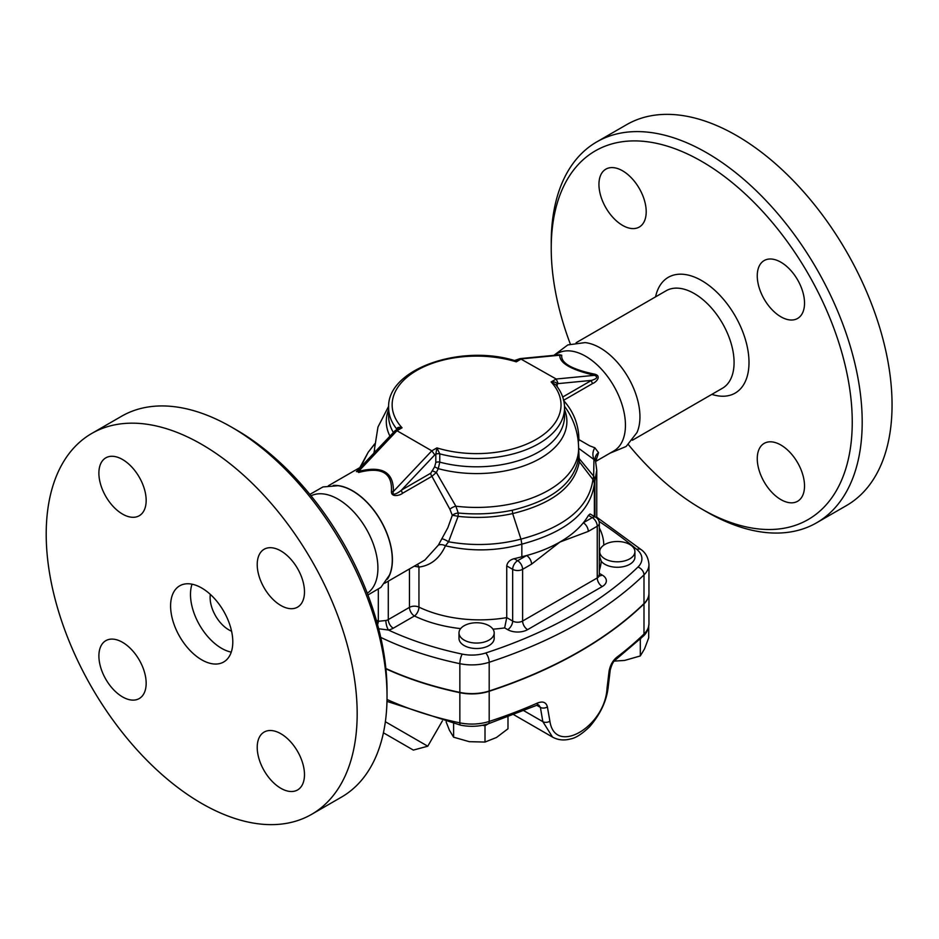 <?xml version="1.0" encoding="UTF-8"?>
<svg xmlns="http://www.w3.org/2000/svg" width="939" height="939" viewBox="0 0 939 939"><rect width="100%" height="100%" fill="white"/><g stroke="black" fill="none" stroke-linecap="round" stroke-linejoin="round"><path stroke-width="1.41" d="M553.893 355.353L567.813 344.93L585.044 342.606A56.293 32.501 60 0 1 628.297 377.607A56.293 32.501 60 0 1 636.971 432.55L626.16 446.471L609.881 453.232M598.941 184.443A33.428 19.296 60 0 1 605.866 169.149A33.428 19.296 60 0 1 639.283 188.446A33.428 19.296 60 0 1 639.283 227.038A33.428 19.296 60 0 1 613.531 218.083A33.428 19.296 60 0 1 598.941 184.443M804.523 485.956A33.428 19.296 60 0 1 797.61 501.262A33.428 19.296 60 0 1 764.182 481.965A33.428 19.296 60 0 1 764.182 443.372A33.428 19.296 60 0 1 789.934 452.328A33.428 19.296 60 0 1 804.523 485.956M780.896 262.216A33.428 19.296 60 0 1 802.728 291.665A33.428 19.296 60 0 1 797.61 318.45A33.428 19.296 60 0 1 764.182 299.154A33.428 19.296 60 0 1 764.182 260.549A33.428 19.296 60 0 1 780.896 262.216M628.379 444.605A212.86 122.892 -120 0 0 701.726 508.997A212.86 122.892 -120 0 0 852.248 422.104A212.86 122.892 -120 0 0 701.738 161.414A212.86 122.892 -120 0 0 551.228 248.307A212.86 122.892 -120 0 0 570.313 344.026M701.726 508.997L706.703 511.872A219.89 126.953 60 0 1 706.703 511.872A219.89 126.953 60 0 0 816.66 522.765L846.509 505.534A219.89 126.953 60 0 0 846.509 251.617A219.89 126.953 60 0 0 626.618 124.664L596.77 141.895A219.89 126.953 60 0 1 706.715 152.787A219.89 126.953 60 0 1 850.358 346.561A219.89 126.953 60 0 1 816.66 522.765M551.228 248.307L551.228 242.567A219.89 126.953 60 0 1 596.77 141.895M192.025 584.199A43.98 25.388 -120 0 0 221.592 648.321A43.98 25.388 -120 0 0 231.252 652.124M210.324 594.399A26.386 15.235 -120 0 0 228.776 629.811A26.386 15.235 -120 0 0 231.557 631.184M201.685 659.812A43.98 25.388 60 0 1 172.964 621.055A43.98 25.388 60 0 1 179.701 585.819A43.98 25.388 60 0 1 223.682 611.207A43.98 25.388 60 0 1 223.682 661.995A43.98 25.388 60 0 1 201.685 659.812M309.87 494.395L322.946 486.942L337.923 485.709A56.176 32.431 60 0 1 392.279 559.726A56.176 32.431 60 0 1 389.485 575.02L380.929 587.368L367.947 594.974M311.032 495.815A56.293 32.501 60 0 1 366.257 528.892A56.293 32.501 60 0 1 367.29 593.248M98.888 473.15A33.428 19.296 60 0 1 105.814 457.845A33.428 19.296 60 0 1 139.242 477.141A33.428 19.296 60 0 1 139.242 515.734A33.428 19.296 60 0 1 113.478 506.778A33.428 19.296 60 0 1 98.888 473.15M122.528 696.902A33.428 19.296 60 0 1 100.696 667.441A33.428 19.296 60 0 1 105.814 640.668A33.428 19.296 60 0 1 139.242 659.964A33.428 19.296 60 0 1 139.242 698.557A33.428 19.296 60 0 1 122.528 696.902M304.482 774.663A33.428 19.296 60 0 1 297.557 789.957A33.428 19.296 60 0 1 264.141 770.661A33.428 19.296 60 0 1 264.141 732.068A33.428 19.296 60 0 1 289.893 741.024A33.428 19.296 60 0 1 304.482 774.663M280.855 550.911A33.428 19.296 60 0 1 302.687 580.361A33.428 19.296 60 0 1 297.557 607.146A33.428 19.296 60 0 1 264.141 587.849A33.428 19.296 60 0 1 264.141 549.256A33.428 19.296 60 0 1 280.855 550.911M387.032 696.433L387.032 690.693A212.86 122.892 -120 0 0 236.522 430.003L231.546 427.128A219.89 126.953 60 0 1 387.032 696.433A219.89 126.953 60 0 1 341.491 797.105L311.631 814.336A219.89 126.953 60 0 1 201.685 803.444A219.89 126.953 60 0 1 58.042 609.669A219.89 126.953 60 0 1 91.74 433.466A219.89 126.953 60 0 1 311.631 560.43A219.89 126.953 60 0 1 311.631 814.336M91.74 433.466L121.6 416.235A219.89 126.953 60 0 1 231.546 427.128L236.522 430.003M604.88 558.834A17.595 10.153 180 0 1 599.728 551.663A17.595 10.153 180 0 1 617.322 541.498A17.595 10.153 180 0 1 634.917 551.663A17.595 10.153 180 0 1 624.048 561.041A17.595 10.153 180 0 1 604.88 558.834M634.917 551.663L634.917 557.12A17.595 10.153 180 0 1 624.048 566.499A17.595 10.153 180 0 1 604.88 564.304A17.595 10.153 180 0 1 601.277 561.287L599.728 556.733A7.031 5.646 18.3 0 1 599.305 556.569M599.728 551.663L599.728 556.733M464.148 625.726A17.595 10.153 180 0 1 483.327 623.519A17.595 10.153 180 0 1 494.184 632.909A17.595 10.153 180 0 1 476.589 643.062A17.595 10.153 180 0 1 458.995 632.909A17.595 10.153 180 0 1 464.148 625.726M494.184 632.909L494.184 638.367A17.595 10.153 180 0 1 476.589 648.52A17.595 10.153 180 0 1 458.995 638.367L458.995 632.909M614.235 661.103L624.599 660.434L640.304 655.95L644.506 648.943L648.708 637.827L648.708 626.336M446.119 721.833L449.405 730.19L453.607 737.197L469.3 741.681L485.005 742.056L496.496 737.479L507.987 728.781L507.987 716.938M482.364 725.319L485.005 725.718L488.444 723.734M485.005 725.718L485.005 742.056M639.494 639.741L640.304 639.612L640.304 655.95M640.304 639.612L640.821 638.497M453.607 723.629L453.607 737.197M648.943 593.354A35.177 20.318 180 0 1 648.955 593.495L648.955 623.66C648.462 629.224 646.513 633.426 643.133 636.278A5.282 3.697 -134.1 0 0 643.99 634.048A422.186 243.753 180 0 1 616.735 657.3A5.282 3.427 52.9 0 1 615.738 659.659A5.282 3.427 52.9 0 1 615.726 659.659C613.625 660.833 611.782 664.284 610.221 670.023L608.202 686.89C606.747 700.67 600.561 713.933 589.657 726.692C582.074 733.958 575.736 738.042 570.63 738.934C564.01 740.718 557.977 740.096 552.519 737.08L552.578 737.115M616.735 657.3C612.674 660.704 610.115 665.375 609.071 671.315A5.282 2.453 6.8 0 0 610.221 670.023M609.071 671.315L607.04 688.193C605.197 726.845 554.972 756.024 549.89 721.187L547.402 706.926A5.282 3.451 170.2 0 1 540.394 707.396L542.848 721.668L552.519 737.08M547.402 706.926C546.169 702.313 542.93 700.987 537.671 702.959A5.282 2.617 66.2 0 1 536.615 705.353A5.282 2.617 66.2 0 1 536.592 705.365L538.74 704.931L540.394 707.396L536.744 705.295M413.348 750.085L383.417 732.796L413.348 750.085L427.773 746.212L385.354 721.727M599.012 521.333A591.065 341.256 180 0 1 636.853 549.444A28.147 16.245 180 0 1 637.945 567.05A7.031 4.941 45.9 0 1 643.99 574.879A35.177 20.318 0 0 0 648.955 564.48L648.955 593.202A35.177 20.318 180 0 1 643.99 603.601A422.186 243.753 180 0 1 489.196 690.987A35.177 20.318 180 0 1 459.852 692.395A263.871 152.341 180 0 1 385.87 668.509M648.955 593.495A35.177 20.318 180 0 1 643.99 603.894A422.186 243.753 180 0 1 489.196 691.28A35.177 20.318 180 0 1 459.852 692.689A263.871 152.341 180 0 1 385.906 668.814M492.952 629.177A102.034 58.911 0 0 0 504.654 627.898L506.743 617.616L506.743 565.9C507.389 562.238 509.865 559.832 514.161 558.693A94.992 54.849 0 0 0 521.849 556.745A117.856 68.042 0 0 0 526.591 555.536A117.856 68.042 0 0 0 559.926 542.038A117.856 68.042 0 0 0 583.319 522.788A7.031 4.061 60 0 1 588.295 531.404L597.251 526.239A7.031 4.061 0 0 0 599.305 523.363A7.031 7.031 0 0 0 595.784 517.272A7.031 4.061 120 0 0 592.274 517.612A7.031 4.061 60 0 1 597.251 526.239L597.251 577.943L522.612 621.031A7.031 4.061 180 0 1 512.659 621.031L506.743 617.616A94.992 54.849 180 0 1 418.947 607.122A7.031 3.686 -64.3 0 1 414.439 615.984A102.034 58.911 0 0 0 460.65 628.614M388.277 581.182L388.277 619.599A7.031 4.061 180 0 1 385.87 620.503A7.031 2.101 -102.8 0 0 388.453 630.034A14.073 8.122 0 0 0 393.253 628.214L414.439 615.984A7.031 4.061 60 0 1 409.463 607.369L388.277 619.599A7.031 4.061 -120 0 0 393.253 628.214M385.87 620.503L378.323 621.313A7.031 3.932 -58.4 0 1 377.56 624.552M378.675 628.766L388.453 630.034A256.828 148.28 180 0 0 462.258 654.107A28.147 16.245 180 0 0 485.733 652.981A415.155 239.691 180 0 0 637.945 567.05M504.654 627.898L507.682 629.646A14.073 8.122 0 0 0 527.589 629.646A7.031 4.061 60 0 1 522.612 621.031L522.612 569.327L531.568 564.151A7.031 4.061 -120 0 0 526.591 555.536L517.635 560.7A7.031 4.061 120 0 0 512.659 569.327A7.031 4.061 0 0 0 522.612 569.327A7.031 4.061 -120 0 0 517.635 560.7L514.161 558.693M588.424 515.394L592.274 517.612L583.319 522.788A117.856 68.042 0 0 0 588.424 515.394L590.079 513.973L595.784 517.272M521.849 556.745L521.849 544.151C566.252 532.202 590.431 512.142 594.364 483.925L594.88 480.932A10.552 8.474 -163.1 0 0 593.53 476.543L592.943 479.571C589.011 507.494 565.02 527.354 520.969 539.127C497.494 545.254 473.35 546.146 448.549 541.803A6.831 1.667 30.8 0 0 441.835 538.786L438.384 545.113L424.862 560.055L384.661 583.26M414.24 566.182L418.947 567.074C430.801 565.536 439.628 558.447 445.45 545.805C471.448 551.733 496.919 551.181 521.849 544.151L520.969 539.103L512.659 513.586C552.425 503.844 574.656 486.566 579.34 461.765L578.588 448.29L595.244 460.474M397.713 429.111L402.068 427.785C399.016 426.893 397.232 427.292 396.716 428.994A3.521 2.031 180 0 1 396.986 429.522M357.02 471.002L358.651 472.47L358.581 471.366L356.421 471.636M358.651 472.47C381.504 466.495 392.432 472.798 391.434 491.402A3.521 2.148 -177.2 0 0 393.406 491.473C393.723 472.141 382.114 465.439 358.581 471.366L396.974 430.719L402.068 427.785A84.44 48.746 180 0 1 416.881 370.389A84.44 48.746 180 0 1 516.286 361.844C516.919 359.919 517.283 359.707 517.366 361.21M391.434 491.402C391.011 497.611 399.873 495.628 402.667 493.21A3.521 2.031 60 0 1 401.493 490.099C398.688 492.822 391.317 496.801 393.406 491.473L431.811 450.826L396.974 430.719L395.202 430.59L356.409 471.648M402.667 493.21L431.917 476.319A3.521 2.031 60 0 1 430.755 473.209L401.493 490.099L434.792 454.852L431.811 450.826L436.893 447.891L435.813 454.265L435.813 462.551L434.628 466.836L430.755 473.209M438.384 545.113A6.831 4.39 23.9 0 1 445.45 545.805L448.549 541.803L458.115 516.356L458.255 513.011L455.861 506.203A6.831 3.216 -24.8 0 0 449.898 509.22L431.917 476.319L436.365 472.481L432.621 470.932M564.515 406.258L566.78 409.521C574.527 421.341 578.471 434.334 578.624 448.525A102.034 58.911 180 0 1 455.861 506.203L436.365 472.481L438.278 468.655L434.628 466.836M564.55 409.639A90.297 52.138 0 0 1 533.411 461.965A90.297 52.138 0 0 1 438.278 468.655L439.769 462.141A3.521 2.031 0 0 0 435.813 462.551M564.55 407.737A87.961 50.776 0 0 1 439.769 453.854L436.893 447.891A84.44 48.746 180 0 0 536.298 439.335A84.44 48.746 180 0 0 551.111 381.95L555.712 384.767C561.534 391.903 564.468 399.556 564.55 407.737L564.55 416.024A87.961 50.776 180 0 1 439.769 462.141L439.769 453.854A3.521 2.031 0 0 0 435.813 454.265L434.792 454.852M387.396 579.187A56.293 32.501 -120 0 0 392.42 559.75A56.293 32.501 -120 0 0 333.275 485.428M449.898 509.22L452.293 515.335L447.844 527.753L441.835 538.786M396.716 429.686L396.716 428.994A87.961 50.776 0 0 1 388.629 407.737C386.68 369.332 460.133 343.78 514.502 360.517L516.286 361.844L521.368 358.898L559.773 355.212C559.444 363.064 571.065 369.766 594.598 375.318A3.521 0.704 102.8 0 1 594.528 374.145C571.675 369.32 560.747 363.006 561.745 355.212A3.521 3.345 7.1 0 1 559.773 355.212L559.902 354.778M561.745 355.212L559.304 354.836M557.179 386.645L557.179 384.192L558.189 383.605L556.193 379.016L594.598 375.318C598.108 377.009 597.075 378.71 591.488 380.401A3.521 2.031 -120 0 0 592.662 383.511C596.312 382.22 601.981 375.8 594.528 374.145M556.181 385.33A3.521 2.031 0 0 1 557.179 384.192C556.545 382.373 554.526 381.621 551.111 381.95L556.193 379.016L520.136 358.604L559.926 354.766M514.502 360.529L520.136 358.604M554.327 355.306L557.496 353.475A56.293 32.501 60 0 1 600.878 368.558A56.293 32.501 60 0 1 625.444 425.214A56.293 32.501 60 0 1 613.789 450.978L595.737 461.401L598.542 452.668L594.868 447.797L589.715 445.837L578.929 439.616L578.694 434.933C577.555 421.881 572.485 410.366 563.482 400.366M577.368 435.414A7.031 1.643 175.5 0 1 578.694 434.933M578.084 439.957A7.031 2.265 176.8 0 1 578.929 439.616L578.33 442.152M598.542 452.668A10.552 8.791 6.6 0 0 595.15 458.209L596.758 470.204L594.974 480.639A10.552 8.674 19.2 0 0 593.636 476.108L579.586 459.054A7.031 5.657 1.9 0 1 578.6 456.166L578.401 458.866C573.776 483.479 551.756 500.593 512.342 510.217C494.771 513.856 476.742 514.783 458.255 513.011A6.831 3.592 -15.9 0 0 452.293 515.253M594.868 447.797A10.552 9.061 -63.2 0 0 593.976 458.913L593.636 476.108M578.624 448.525L578.6 456.166M409.463 568.952L409.463 607.369A7.031 4.061 0 0 1 418.947 607.122L418.947 567.074A6.831 4.953 87.4 0 0 417.233 564.456M512.342 510.217L512.659 513.586C494.959 517.483 476.777 518.41 458.115 516.356A6.831 0.857 12.5 0 0 452.293 515.335M374.555 449.617L373.875 453.161M360.541 467.188L368.17 452.293L359.837 467.599M594.364 483.925A10.552 8.615 -176.2 0 0 592.943 479.571L579.34 461.765A7.031 5.728 6.4 0 1 578.401 458.866M594.88 480.932L594.974 516.802M374.708 444.006L368.17 452.293M655.563 296.865A66.845 38.593 60 0 1 705.13 282.721A66.845 38.593 60 0 1 748.876 358.498A66.845 38.593 60 0 1 711.856 394.368M632.393 440.238L722.42 388.265A56.293 32.501 -120 0 0 722.42 323.262A56.293 32.501 -120 0 0 666.127 290.761L576.1 342.735M599.305 570.525A124.899 72.115 0 0 0 601.277 561.287M600.314 559.632A7.031 5.74 3.6 0 1 599.305 559.421M527.589 629.646L602.228 586.558A14.073 8.122 0 0 0 602.228 575.067L599.305 573.389M603.8 545.16A107.304 61.951 0 0 0 599.305 527.894M648.955 623.66A35.177 20.318 180 0 1 643.99 634.048L643.99 603.894M607.04 688.193A5.282 2.453 6.8 0 0 608.202 686.89M549.89 721.187A5.282 3.463 170.3 0 1 542.848 721.668L523.915 710.741M537.671 702.959A422.186 243.753 180 0 1 489.196 721.434A5.282 2.124 71.9 0 1 488.233 723.805L536.592 705.365M489.196 691.28L489.196 721.434A35.177 20.318 180 0 1 459.852 722.854A5.282 1.467 101.8 0 0 460.568 725.154C470.087 727.044 479.313 726.598 488.233 723.805M459.852 692.689L459.852 722.854A263.871 152.341 180 0 1 387.009 699.485M507.682 629.646A7.031 4.061 120 0 0 512.659 621.031L512.659 569.327L506.743 565.9M602.228 586.558A7.031 4.061 60 0 1 597.251 577.943A7.031 4.061 180 0 0 599.305 575.067L599.552 576.065L598.706 575.419M602.228 575.067A7.031 4.061 -60 0 1 599.387 575.689M378.323 589.586L378.323 621.313L376.304 620.092M380.741 637.381A263.871 152.341 0 0 0 459.852 663.673A7.031 1.96 -78.2 0 1 462.258 654.107M531.568 564.151L559.926 542.038L588.295 531.404M594.375 516.45L594.375 483.761A10.552 8.533 3.5 0 0 592.955 479.453M374.767 452.222A102.034 58.911 180 0 1 374.555 448.525L377.971 427.034L388.664 406.235M388.629 409.639A90.297 52.138 0 0 0 389.955 436.142M393.394 432.503A87.961 50.776 180 0 1 388.629 416.024L388.629 407.737M558.189 383.605L591.488 380.401L562.707 397.021M563.658 400.26L592.662 383.511M636.853 549.444A7.031 4.718 -50.4 0 1 641.349 549.773L596.758 517.178M459.852 692.395L459.852 663.673A35.177 20.318 0 0 0 489.196 662.265A7.031 2.829 -108.1 0 0 485.733 652.981M489.196 690.987L489.196 662.265A422.186 243.753 0 0 0 643.99 574.879L643.99 603.601M643.133 636.278L615.726 659.659M386.974 701.386L460.568 725.154M513.821 714.732L552.496 737.056M427.773 746.212L442.398 720.882M599.305 523.363L599.305 575.067M360.717 467.082L328.368 485.768M397.76 429.076L395.366 430.461M374.555 448.525L374.555 452.434M596.758 517.941L596.758 470.204M648.955 564.48C648.368 557.954 645.832 553.048 641.349 549.773M374.72 443.842L370.353 449.464"/></g></svg>
